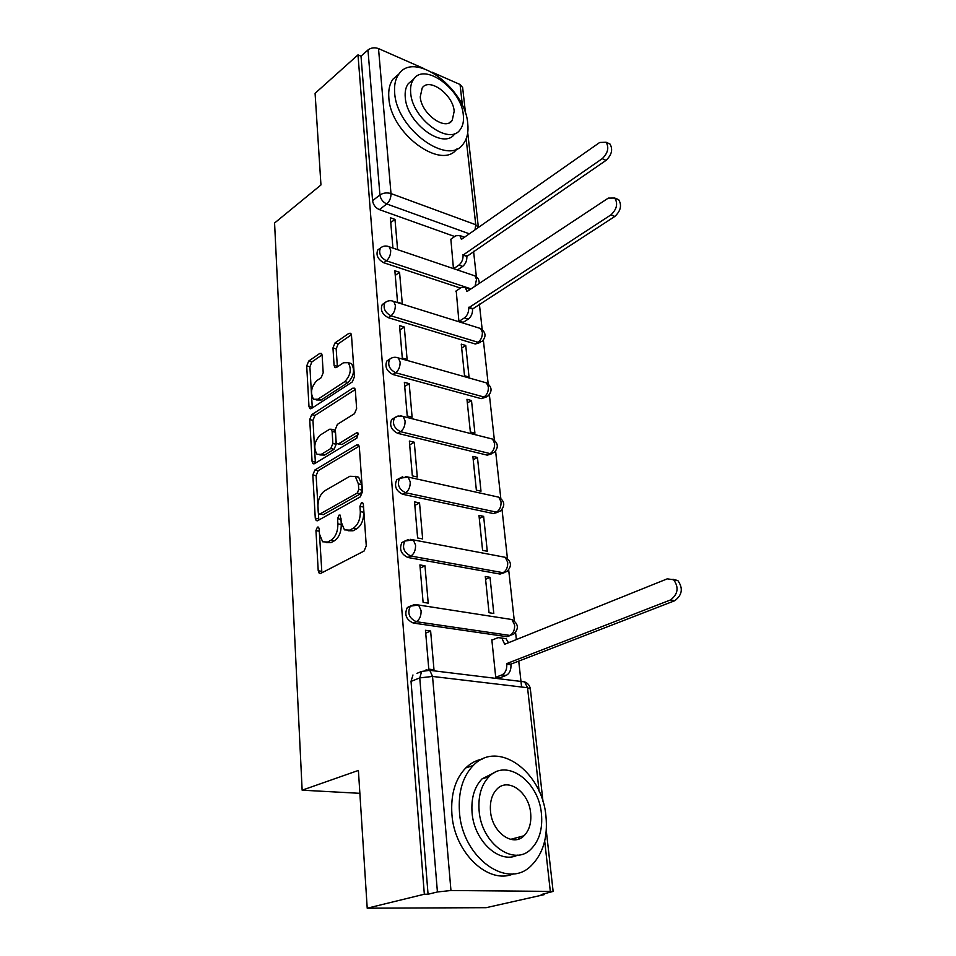 <?xml version="1.0" encoding="UTF-8"?>
<svg xmlns="http://www.w3.org/2000/svg" width="956" height="956" viewBox="0 0 956 956"><rect width="100%" height="100%" fill="white"/><g stroke="black" fill="none" stroke-linecap="round" stroke-linejoin="round"><path stroke-width="1.43" d="M317.416 527.091L315.958 530.58L318.217 570.756L319.244 573.289L320.75 573.385L364.069 551.038L366.279 545.816L363.376 504.433L362.671 502.748L361.464 502.689L359.934 506.322L360.304 511.615C360.34 519.371 358.022 524.892 353.338 528.19L349.693 530.15L344.447 529.863L341.22 522.06L340.205 515.153L339.057 515.093L337.576 518.666L337.898 523.876C337.898 531.524 335.628 536.949 331.099 540.152L327.585 542.04L322.626 541.777L319.459 533.974L319.161 528.811L318.491 527.138L317.416 527.091M319.28 530.891L321.885 572.799M363.447 505.521L363.686 512.285L360.304 511.615M340.981 518.26L341.256 524.521L337.898 523.876M384.575 303.195L382.221 304.558C380.141 309.923 382.149 314.297 388.244 317.667L475.311 344.005L480.45 342.415M389.355 359.575L386.881 360.986C384.611 366.626 386.618 371.119 392.904 374.501L481.191 398.664L486.114 397.134M394.326 417.927L391.697 419.397C389.235 425.312 391.243 429.961 397.72 433.343L487.273 455.164L491.946 453.718M399.512 478.37L396.704 479.876C394.027 486.114 396.035 490.918 402.715 494.3L493.571 513.599L497.945 512.225M404.938 541L401.914 542.554C398.999 549.126 400.982 554.11 407.889 557.491L500.072 574.066L504.123 572.775M410.662 605.949L407.328 607.538C404.137 614.481 406.121 619.655 413.267 623.049L506.823 636.672L510.528 635.477M518.391 839.129L519.204 837.05M322.136 355.369L321.359 353.421L319.71 353.469L308.68 361.081L306.709 365.957L308.979 406.491L309.792 408.559L311.381 408.535L352.298 381.934L354.401 376.831L351.473 335.233L350.697 333.297L348.916 333.357L334.994 342.941L332.963 347.936L334.086 365.431L334.887 367.427L336.584 367.391L343.515 362.754L348.187 362.683C351.784 368.956 350.649 375.278 344.781 381.635L317.894 399.214L313.604 399.273C310.079 393.155 311.142 386.941 316.806 380.631L321.18 377.704L323.188 372.756L322.136 355.369M539.112 791.198L527.545 687.734L432.542 676.442L450.957 890.514L553.13 891.41L541.192 894.565L544.478 894.577L486.186 907.674L367.212 908.2L358.404 770.428L302.144 790.182L274.575 223.011L320.953 184.962L315.086 93.329L357.986 54.874L424.333 894.23L428.061 894.242L437.418 891.96L419.756 677.9L421.68 671.435L416.935 673.359M367.212 908.2L424.333 894.23M314.871 469.994L312.827 474.953L315.265 518.2L316.221 520.578L317.75 520.638L360.293 496.869L362.479 491.683L359.348 447.193L358.428 444.958L356.684 444.91L314.871 469.994L318.157 470.699L316.113 475.646L318.802 520.052M312.074 461.425L309.72 419.576L311.728 414.653L352.728 388.208L354.497 388.196L355.345 390.275L356.624 408.547L354.509 413.673L337.408 424.356L335.329 429.399L336.106 441.529L336.99 443.727L338.651 443.751L356.588 432.829L357.807 432.853L356.947 438.003L314.512 463.672L312.947 463.648L312.074 461.425L315.349 462.142L312.959 420.353L309.72 419.576M454.686 236.514L379.389 209.627L386.774 203.975C382.926 202.182 380.643 199.183 379.926 194.976L367.964 49.975C371.071 47.692 374.585 47.226 378.516 48.589L423.914 68.569M544.478 894.577L544.394 893.848M521.594 687.029L518.738 661.11M516.36 639.564L515.583 632.478M514.304 620.874L508.688 569.931M507.433 558.543L502.031 509.524M500.801 498.351L495.602 451.172M494.383 440.178L489.376 394.756M488.181 383.918L483.366 340.181M482.183 329.485L479.374 304.056M476.375 276.798L473.567 251.285M432.148 72.202L460.063 84.498L462.632 87.558M357.986 54.874L361.01 56.189L367.964 49.975M450.957 890.514L437.418 891.96M492.555 639.875L491.838 639.779L495.722 677.326L500.514 677.553M430.63 631.032L425.48 630.303L428.79 669.14L433.988 669.774L430.63 631.032L425.731 633.159M424.978 565.809L419.911 564.912L423.102 602.34L428.216 603.14L424.978 565.809L420.186 568.127M490.022 577.316L485.29 576.48L489.042 612.724L493.798 613.477L490.022 577.316L485.588 579.324M419.541 502.916L414.546 501.876L417.617 537.965L422.648 538.921L419.541 502.916L414.844 505.401M483.628 516.36L478.98 515.38L482.589 550.369L487.285 551.265L483.628 516.36L479.303 518.51M414.283 442.234L409.359 441.051L412.335 475.873L417.294 476.984L414.283 442.234L409.694 444.875M477.462 457.47L472.873 456.359L476.363 490.165L480.999 491.193L477.462 457.47L473.22 459.752M409.204 383.643L404.364 382.328L407.232 415.956L412.108 417.198L409.204 383.643L404.711 386.439M471.499 400.54L466.97 399.309L470.352 431.993L474.917 433.152L471.499 400.54L467.353 402.954M404.304 327.036L399.536 325.602L402.297 358.094L407.113 359.456L404.304 327.036L399.907 329.963M465.739 345.475L461.27 344.136L464.532 375.744L469.038 377.023L465.739 345.475L461.664 348.02M399.56 272.317L394.864 270.775L397.541 302.18L402.285 303.661L399.56 272.317L395.258 275.376M456.227 290.911L458.904 321.335L463.313 322.291M460.457 288.079L383.738 262.745L386.403 260.809C380.476 257.427 378.48 253.173 380.392 248.058L382.149 246.851M302.144 790.182L359.862 793.325M397.6 249.636L394.983 219.39L390.347 217.741L392.928 248.046M450.862 239.227L453.455 268.6M394.983 219.39L390.753 222.557M379.986 248.691L377.74 250.006C375.828 255.121 377.823 259.363 383.738 262.745M361.01 56.189L372.577 200.688C373.282 204.883 375.553 207.858 379.389 209.627M428.061 894.242L411.032 681.401L412.968 674.972M326.235 542.566L330.943 542.65L327.585 542.04M341.256 524.521C341.256 532.145 338.998 537.559 334.457 540.761L330.943 542.65M348.151 530.735L353.075 530.783L349.693 530.15M363.686 512.285C363.722 520.028 361.404 525.549 356.708 528.835L353.075 530.783M359.169 446.177L318.157 470.699M318.229 512.32L318.886 513.97L319.973 514.017L357.245 493.033L358.763 489.412L358.38 483.915L355.309 476.47L349.86 476.279L324.55 490.918C320.152 494.204 317.942 499.546 317.918 506.955L318.229 512.32M319.698 514.137L323.295 514.663L319.973 514.017M355.058 476.279L358.655 477.199L361.738 484.62L362.121 490.117L360.603 493.738L323.295 514.663M355.238 389.546L314.966 415.442L312.959 420.353M338.101 443.978L341.949 444.516L358.452 434.502M320.129 435.147C314.297 441.505 313.257 447.874 317.022 454.291L321.264 454.351L330.788 448.543L332.867 443.512L332.114 431.407L331.242 429.244L329.593 429.232L320.129 435.147M319.89 454.925L324.55 455.08L321.264 454.351M333.441 429.77L334.516 430.033L335.389 432.184L336.154 444.265L334.086 449.296L324.55 455.08M315.349 462.142L315.492 463.086M316.221 399.931L321.132 400.026L317.894 399.214M348.414 362.886L351.438 363.567C355.035 369.841 353.899 376.15 348.044 382.484L321.132 400.026M351.414 334.779L338.209 343.849L336.177 348.832L337.384 366.853M322.088 354.915L311.871 361.93L309.899 366.805L312.289 407.937M495.722 677.278L501.984 674.888C505.389 673.048 506.991 669.499 506.788 664.229L506.728 663.595L670.538 599.938C678.031 594.154 679.059 587.414 673.633 579.742L667.264 578.846L504.66 644.272L501.84 638.058L498.064 637.628L491.874 640.15M502.426 638.142L505.999 638.656L508.484 642.731M672.94 579.264L677.84 580.567C683.289 588.227 682.261 594.943 674.769 600.715L510.91 664.145L510.97 664.779C511.173 670.025 509.572 673.574 506.166 675.402L501.984 674.888M499.797 677.828L506.166 675.402M510.91 664.145L506.728 663.595M545.948 816.161C542.231 771.528 497.753 739.323 473.256 765.481C462.716 776.511 458.115 792.046 459.466 812.074C462.178 857.711 507.624 890.359 531.381 865.515C543.068 853.732 547.931 837.277 545.948 816.161M482.206 759.1C476.088 760.283 470.615 763.211 465.799 767.907C455.247 778.913 450.623 794.376 451.913 814.309C454.339 852.788 488.48 885.137 513.539 873.784M517.566 855.13C499.474 864.427 474.009 840.993 472.073 812.672C471.045 798.14 474.379 786.86 482.075 778.853L494.838 772.412M541.419 813.64C538.754 781.255 506.572 757.917 489.042 776.654C481.358 784.697 478.048 796.013 479.111 810.604C481.25 843.515 513.946 867.092 531.082 849.024C539.363 840.587 542.817 828.792 541.419 813.64M490.5 811.166C491.946 832.306 512.954 847.47 524.043 835.747C529.313 830.358 531.512 822.817 530.652 813.114C528.991 792.189 508.198 777.12 496.953 789.118C491.934 794.34 489.783 801.69 490.5 811.166M514.806 839.762L515.893 837.934M467.747 123.611C465.405 88.215 414.366 50.417 398.831 74.126C395.425 78.858 394.039 85.096 394.673 92.863C396.429 129.263 448.758 166.882 463.397 143.723C467.185 138.668 468.631 131.976 467.747 123.611M398.915 74.03L393.036 79.085C389.618 83.805 388.22 90.043 388.841 97.787C390.49 133.685 441.875 171.005 457.052 148.766M454.733 133.792C444.11 150.51 406.575 123.42 405.248 97.309C404.77 91.657 405.774 87.116 408.26 83.686L412.657 79.993M463.325 115.138C461.64 89.494 424.715 62.14 413.661 79.145C411.176 82.575 410.172 87.127 410.674 92.792C412.06 118.962 449.655 146.22 460.242 129.502C462.931 125.893 463.959 121.113 463.325 115.138M420.246 96.855C421.178 113.668 445.329 131.235 452.212 120.432L454.184 111.254C453.132 94.668 429.256 77.054 422.182 87.976L420.246 96.855M459.011 321.371L464.425 317.894C467.412 315.516 468.846 312.146 468.703 307.772L610.92 214.885C616.847 209.256 618.126 203.64 614.756 198.047L608.315 198.095L466.97 291.544L465.309 287.469L461.234 287.565L455.797 291.186M467.137 288.079L469.898 289.62M615.234 198.549L618.652 199.649C622.033 205.253 620.755 210.846 614.827 216.45L472.563 309.015C472.694 313.377 471.272 316.735 468.273 319.101L464.425 317.894M462.871 322.566L468.273 319.101M472.503 308.501L468.655 307.258M453.658 268.672L458.868 265.111C461.808 262.661 463.206 259.327 463.074 255.085L602.22 158.672C607.944 153.068 609.235 147.594 606.092 142.253L599.711 142.468L461.401 239.37L459.86 235.558L455.785 235.75L450.443 239.514M461.844 236.263L464.15 237.446M606.678 142.91L609.94 143.962C613.095 149.303 611.804 154.764 606.068 160.345L466.875 256.411C467.006 260.641 465.608 263.976 462.668 266.413L458.868 265.111M457.458 269.962L462.668 266.413M466.827 255.909L463.027 254.583M319.292 531.201L315.958 530.58M363.304 507.003L359.934 506.322M340.922 519.311L337.576 518.666M478.49 327.86L480.641 328.529C485.887 332.27 486.401 336.536 482.171 341.352L478.072 342.296L390.956 315.815C384.862 312.433 382.854 308.059 384.933 302.694L386.977 301.391M475.311 344.005L478.072 342.296C481.083 339.978 482.505 336.632 482.35 332.258L480.641 328.529L393.729 301.427L395.318 305.263C395.378 309.816 393.932 313.341 390.956 315.815L388.244 317.667M484.13 382.233L486.508 382.902C491.982 386.726 492.507 391.088 488.062 396.011L484.011 397.027L395.676 372.732C389.391 369.351 387.383 364.834 389.63 359.205L392.008 357.807M481.191 398.664L484.011 397.027C487.082 394.792 488.54 391.41 488.373 386.905L486.508 382.902L398.377 357.95L400.122 362.085C400.182 366.781 398.7 370.33 395.676 372.732L392.904 374.501M489.938 438.434L492.555 439.091C498.279 443.01 498.817 447.48 494.144 452.523L490.153 453.61L400.552 431.67C394.075 428.276 392.068 423.627 394.517 417.7L397.254 416.219M487.273 455.164L490.153 453.61C493.284 451.447 494.778 448.041 494.599 443.393L492.555 439.091L403.181 416.458L405.081 420.915C405.165 425.767 403.647 429.352 400.552 431.67L397.72 433.343M495.925 496.558L498.805 497.192C504.804 501.207 505.342 505.808 500.43 510.994L496.511 512.141L405.607 492.734C398.927 489.341 396.919 484.525 399.584 478.275L402.739 476.733M493.571 513.599L496.511 512.141C499.713 510.062 501.219 506.62 501.04 501.828L498.805 497.192L408.14 477.068L410.232 481.884C410.315 486.891 408.774 490.5 405.607 492.734L402.715 494.3M502.091 556.715L505.258 557.312C511.544 561.447 512.093 566.179 506.919 571.521L503.083 572.704L410.853 556.034C403.934 552.628 401.938 547.645 404.854 541.06L408.451 539.483M500.072 574.066L503.083 572.704C506.357 570.72 507.899 567.255 507.708 562.307L505.258 557.312L413.279 539.877L415.561 545.087C415.657 550.262 414.091 553.906 410.853 556.034L407.889 557.491M508.473 618.998L511.926 619.536C518.534 623.802 519.108 628.69 513.623 634.21L509.895 635.429L416.29 621.699C409.144 618.293 407.16 613.119 410.339 606.164L414.414 604.574M506.823 636.672L509.895 635.429C513.241 633.541 514.806 630.052 514.603 624.949L511.926 619.536L418.585 605.017L421.106 610.657C421.202 615.999 419.6 619.691 416.29 621.699L413.267 623.049M469.336 233.814L386.774 203.975C389.642 201.334 391.052 197.868 390.992 193.566L475.753 224.732L466.146 138.847M462.429 105.638L460.063 84.498M378.516 48.589L390.992 193.566C386.893 192.395 383.201 192.861 379.926 194.976L372.577 200.688M425.994 669.893L429.77 670.323L421.68 671.435M550.274 891.004L544.693 841.077M470.997 288.879L386.403 260.809C389.319 258.263 390.741 254.774 390.681 250.353L389.223 246.779C385.997 245.453 383.057 245.871 380.392 248.058L377.74 250.006M415.155 604.515L418.585 605.017L410.339 606.164L407.328 607.538M410.124 539.315L413.279 539.877L404.854 541.06L401.914 542.554M405.272 476.458L408.14 477.068L399.584 478.275L396.704 479.876M400.564 415.836L403.181 416.458L398.019 416.015L391.697 419.397M395.999 357.317L398.377 357.95C395.21 356.731 392.295 357.15 389.63 359.205L386.881 360.986M391.578 300.781L393.729 301.427C390.526 300.148 387.598 300.566 384.933 302.694L382.221 304.558M387.288 246.158L474.953 275.902L476.53 279.367L475.024 286.226M473.005 275.244L474.953 275.902C477.964 277.563 479.374 280.084 479.183 283.478M411.032 681.401L419.756 677.9L432.542 676.442L429.77 670.323L524.581 681.879L527.545 687.734L530.341 689.001M478.382 227.468L475.753 224.732L475.024 229.822M467.723 132.717L478.382 227.42M334.457 540.761L331.099 540.152M356.708 528.835L353.338 528.19M321.586 571.318L318.217 570.756M358.823 445.412L356.684 444.91M318.587 518.833L315.265 518.2M316.113 475.646L312.827 474.953M360.603 493.738L357.245 493.033M362.121 490.117L358.763 489.412M361.738 484.62L358.38 483.915M314.966 415.442L311.728 414.653M354.951 388.781L352.728 388.208M341.949 444.516L338.651 443.751M358.106 433.199L356.588 432.829M334.086 449.296L330.788 448.543M336.154 444.265L332.867 443.512M335.389 432.184L332.114 431.407M348.044 382.484L344.781 381.635M337.325 366.303L334.086 365.431M336.177 348.832L332.963 347.936M338.209 343.849L334.994 342.941M351.199 334.014L348.916 333.357M312.206 407.28L308.979 406.491M309.899 366.805L306.709 365.957M311.871 361.93L308.68 361.081M321.825 354.055L319.71 353.469M505.796 643.818L504.589 643.651M510.97 664.779L506.788 664.229M674.769 600.715L670.538 599.938M472.563 309.015L468.703 307.772M614.827 216.45L610.92 214.885M466.875 256.411L463.074 255.085M606.068 160.345L602.22 158.672M465.572 113.644L462.596 87.199M553.13 891.41L546.27 830.465M543.044 801.845L530.329 688.846C529.744 685.476 527.82 683.158 524.581 681.879M320.499 573.504L319.244 573.289M317.38 520.793L316.221 520.578M358.655 477.199L355.309 476.47M334.516 430.033L331.242 429.244M314.022 463.875L312.947 463.648M351.438 363.567L348.187 362.683M335.879 367.69L334.887 367.427M310.772 408.798L309.792 408.559M505.999 638.656L501.84 638.058M677.84 580.567L673.633 579.742M473.256 765.481L465.799 767.907M482.075 778.853L489.042 776.654M510.588 839.356L524.043 835.747M398.831 74.126L393.036 79.085M408.26 83.686L413.661 79.145M449.129 122.858L452.212 120.432M469.145 288.736L465.309 287.469M618.652 199.649L614.756 198.047M463.648 236.909L459.86 235.558M609.94 143.962L606.092 142.253"/></g></svg>
